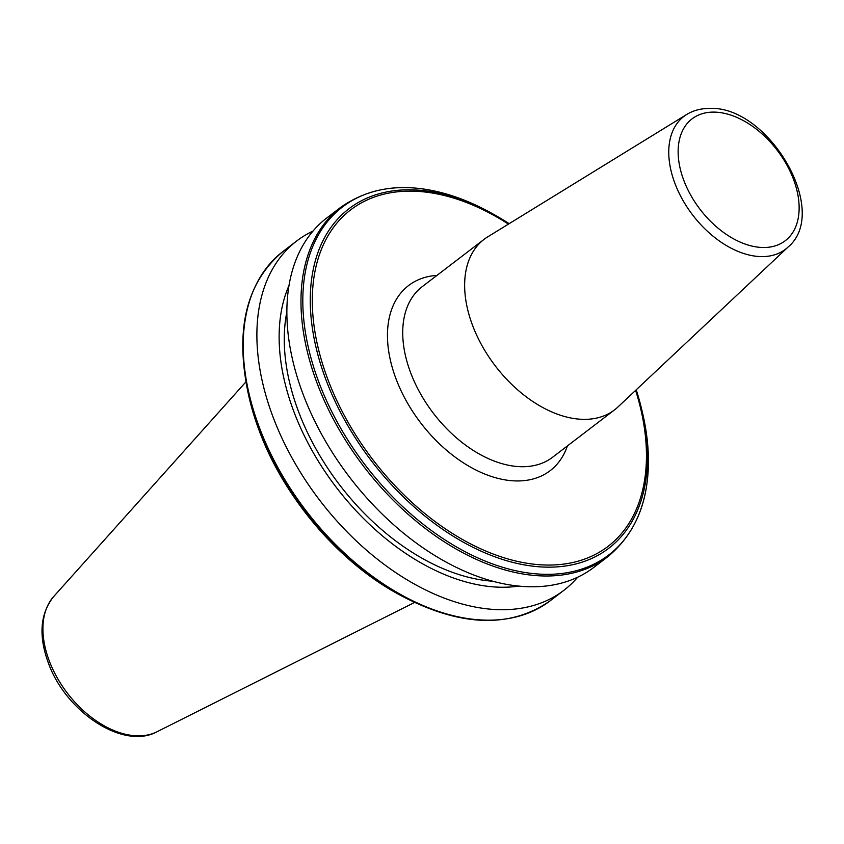 <?xml version="1.0" encoding="UTF-8"?>
<svg xmlns="http://www.w3.org/2000/svg" width="844" height="844" viewBox="0 0 844 844"><rect width="100%" height="100%" fill="white"/><g stroke="black" fill="none" stroke-linecap="round" stroke-linejoin="round"><path stroke-width="1.27" d="M436.97 275.387A116.535 73.808 52.6 0 0 396.88 381.066A116.535 73.808 52.6 0 0 518.037 480.953A116.535 73.808 52.6 0 0 567.4 445.927M686.731 114.457L487.716 236.858A107.357 67.995 52.6 0 0 484.097 239.337A107.357 67.995 52.6 0 0 482.24 346.082A107.357 67.995 52.6 0 0 584.924 419.362A107.357 67.995 52.6 0 0 614.537 409.878A107.357 67.995 52.6 0 0 617.882 407.04L788.117 247.018C831.097 210.947 767.724 104.698 708.886 108.443C700.647 108.496 693.262 110.501 686.731 114.457A83.609 52.961 52.6 0 0 681.203 197.211A83.609 52.961 52.6 0 0 762.448 256.608A83.609 52.961 52.6 0 0 788.117 247.018M577.676 577.201A219.894 139.281 -127.4 0 1 563.919 590.283A219.894 139.281 -127.4 0 1 272.96 416.788A219.894 139.281 -127.4 0 1 296.74 240.951A219.894 139.281 -127.4 0 1 312.966 231.098M518.87 586.084A200.439 126.959 -127.4 0 1 293.786 411.408A200.439 126.959 -127.4 0 1 288.996 285.525M492.822 581.221A193.93 122.834 -127.4 0 1 298.449 411.376A193.93 122.834 -127.4 0 1 286.865 311.932M593.902 567.347A219.894 139.281 -127.4 0 1 302.943 393.853A219.894 139.281 -127.4 0 1 326.723 218.016L340.828 207.234A219.894 139.281 -127.4 0 0 317.049 383.07A219.894 139.281 -127.4 0 0 608.007 556.565L593.902 567.347M484.097 239.337L422.179 286.696A107.357 67.995 52.6 0 0 420.323 393.441A107.357 67.995 52.6 0 0 523.006 466.721A107.357 67.995 52.6 0 0 552.609 457.237L614.537 409.878M764.084 247.514A76.709 48.583 52.6 0 0 793.529 179.403A76.709 48.583 52.6 0 0 713.191 112.104A76.709 48.583 52.6 0 0 683.745 180.215A76.709 48.583 52.6 0 0 764.084 247.514M398.769 594.376A213.785 135.409 -127.4 0 1 259.203 430.63A213.785 135.409 -127.4 0 1 249.539 399.265L248.769 396.015A219.081 138.764 -127.4 0 0 258.665 428.172A219.081 138.764 -127.4 0 0 401.702 595.98L398.769 594.376C339.161 562.399 283.827 497.475 259.213 430.672L249.539 399.265M563.919 590.283L550.246 600.738A219.894 139.281 -127.4 0 1 259.287 427.254A219.894 139.281 -127.4 0 1 283.056 251.406C245.889 282.497 234.463 330.7 248.769 396.015M489.372 211.992L492.295 213.595A213.785 135.409 -127.4 0 1 509.154 223.671L492.295 213.595A213.785 135.409 -127.4 0 0 325.889 379.621A213.785 135.409 -127.4 0 0 536.795 566.598A213.785 135.409 -127.4 0 0 641.524 408.707L636.218 389.801A213.785 135.409 -127.4 0 1 641.524 408.707L642.305 411.956A219.081 138.764 -127.4 0 1 534.969 573.762A219.081 138.764 -127.4 0 1 318.832 382.142A219.081 138.764 -127.4 0 1 489.372 211.992C430.081 181.091 380.57 179.498 340.828 207.234M635.616 390.371A211.823 134.164 -127.4 0 1 544.169 564.974A211.823 134.164 -127.4 0 1 327.788 379.23A211.823 134.164 -127.4 0 1 346.958 212.878A211.823 134.164 -127.4 0 1 508.447 224.103M53.678 596.56C40.217 613.461 38.402 635.479 48.224 662.603C65.378 711.408 122.96 750.411 157.068 731.737A85.708 54.28 -127.4 0 1 49.184 660.673A85.708 54.28 -127.4 0 1 53.678 596.56L245.847 381.963M550.246 600.738C510.504 628.474 460.982 626.881 401.702 595.98M642.305 411.956C656.611 477.271 645.175 525.474 608.007 556.565M157.068 731.737L414.499 602.479M296.74 240.951L283.056 251.406"/></g></svg>

